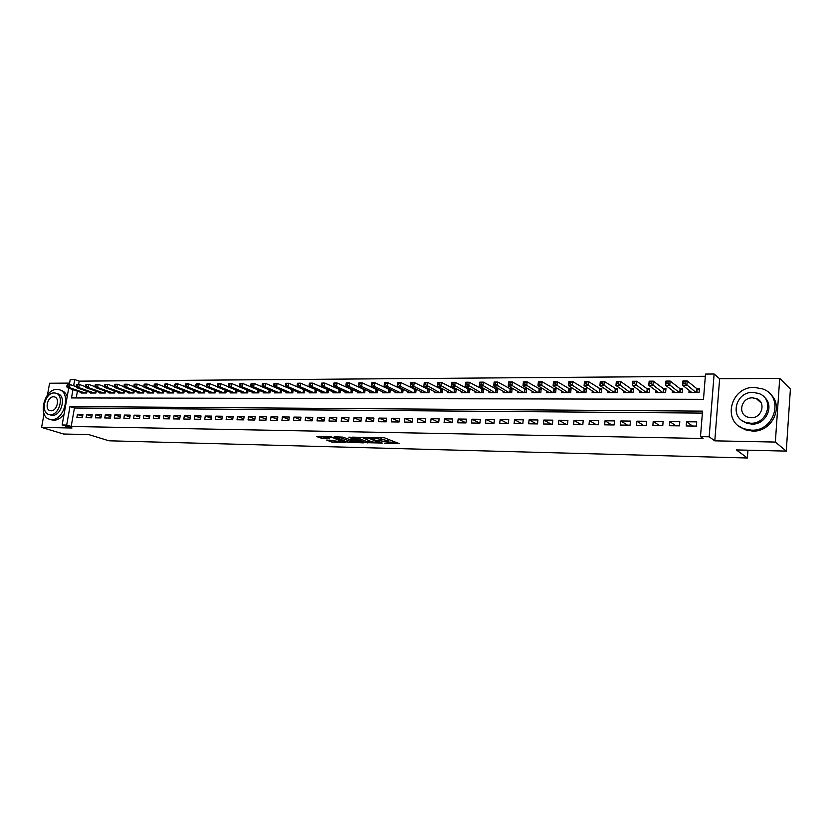 <?xml version="1.0" encoding="UTF-8"?>
<svg xmlns="http://www.w3.org/2000/svg" width="832" height="832" viewBox="0 0 832 832"><rect width="100%" height="100%" fill="white"/><g stroke="black" fill="none" stroke-linecap="round" stroke-linejoin="round"><path stroke-width="1.25" d="M384.426 443.186L399.214 443.664L384.301 437.746L370.895 437.507L381.337 439.431L381.836 440.076L377.77 440.45L386.932 441.75L388.482 442.832L384.426 443.186M326.664 440.066L331.885 442.094L345.956 442.364L330.522 436.582L316.524 436.55L323.034 438.662L329.399 438.734L326.435 437.081L333.122 437.778L342.389 441.771L326.664 440.066M702.385 413.088L74.443 408.002L71.188 426.452L66.695 425.058L62.15 424.975L68.702 388.17M786.261 451.1L775.351 442.062L779.719 378.383L790.4 389.106L786.261 451.1L736.393 449.925L747.375 457.995L108.961 440.794L88.837 434.616L63.565 434.013L41.6 427.409L72.01 428.012L62.15 424.975M779.719 378.383L719.628 378.778L714.792 440.846L775.351 442.062M714.792 440.846L709.166 436.8L700.492 436.634L702.541 411.133L69.982 406.536L66.695 425.058M71.188 426.452L703.113 438.485L700.492 436.634M365.914 442.655L382.262 443.05L369.273 437.705L352.581 437.133L365.914 442.655L366.09 441.272L371.322 441.667M363.407 442.863L347.797 442.218L334.287 436.738L342.722 437.122L350.054 439.608L354.598 439.639L348.795 437.174L350.459 437.206L363.459 442.447M69.597 383.105L49.598 383.23L47.455 395.054M44.065 413.774L41.6 427.409M315.162 389.355L314.6 389.355M327.226 389.324L326.477 389.334M339.435 389.293L338.51 389.303M351.801 389.262L350.688 389.272M364.312 389.23L363.022 389.241M377 389.199L375.502 389.21M389.844 389.168L388.149 389.168M402.854 389.137L400.951 389.137M416.031 389.106L413.93 389.106M421.138 391.664L421.002 392.756L428.927 392.746L429.385 389.064L427.066 389.074M434.387 391.622L434.252 392.746L442.27 392.735L442.718 389.033L440.378 389.043M447.803 391.57L447.658 392.735L455.79 392.725L456.238 389.002L453.856 389.002M461.396 391.529L461.25 392.725L469.498 392.714L469.934 388.96L467.522 388.97M475.166 391.477L475.02 392.714L483.371 392.704L483.808 388.929L481.364 388.929M489.122 391.425L488.977 392.704L497.442 392.694L497.869 388.887L495.394 388.898M503.266 391.362L503.121 392.694L511.701 392.683L512.117 388.856L509.61 388.856M517.608 391.31L517.452 392.683L526.146 392.673L526.562 388.814L524.025 388.825M532.137 391.248L531.981 392.673L540.8 392.662L541.206 388.783L538.626 388.783M546.863 391.175L546.707 392.662L555.651 392.652L556.046 388.742L553.436 388.752M561.798 391.113L561.642 392.652L570.7 392.642L571.095 388.7L568.454 388.71M576.94 391.04L576.784 392.642L585.967 392.631L586.352 388.669L583.669 388.669M592.29 390.957L592.134 392.621L601.442 392.621L601.827 388.627L599.102 388.627M607.87 390.874L607.703 392.61L617.146 392.61L617.521 388.586L614.765 388.596M623.657 390.79L623.49 392.6L633.069 392.59L633.443 388.544L630.635 388.554M639.673 390.697L639.506 392.59L649.22 392.579L649.584 388.502L646.745 388.513M655.918 390.593L655.751 392.579L665.61 392.569L665.964 388.461L663.073 388.471M672.402 390.489L672.225 392.569L682.23 392.558L682.573 388.419L679.65 388.43M686.192 425.953L696.384 426.088L696.727 421.876L686.546 421.762L686.192 425.953M669.406 425.724L679.453 425.859L679.796 421.678L669.76 421.554L669.406 425.724M652.87 425.495L662.761 425.63L663.125 421.481L653.224 421.366L652.87 425.495M636.563 425.266L646.318 425.402L646.682 421.283L636.927 421.169L636.563 425.266M620.485 425.048L630.105 425.183L630.479 421.086L620.87 420.971L620.485 425.048M604.646 424.83L614.12 424.965L614.505 420.898L605.03 420.784L604.646 424.83M589.025 424.622L598.364 424.746L598.759 420.711L589.41 420.597L589.025 424.622M573.612 424.403L582.837 424.528L583.222 420.524L574.018 420.42L573.612 424.403M558.428 424.195L567.518 424.32L567.913 420.347L558.834 420.233L558.428 424.195M543.442 423.987L552.406 424.112L552.812 420.16L543.858 420.056L543.442 423.987M528.663 423.79L537.514 423.904L537.919 419.983L529.09 419.879L528.663 423.79M514.093 423.592L522.818 423.706L523.234 419.817L514.519 419.713L514.093 423.592M499.71 423.394L508.321 423.509L508.747 419.64L500.146 419.536L499.71 423.394M485.524 423.197L494.021 423.311L494.447 419.474L485.961 419.37L485.524 423.197M471.536 422.999L479.908 423.114L480.345 419.297L471.973 419.203L471.536 422.999M457.714 422.812L465.982 422.926L466.43 419.13L458.162 419.037L457.714 422.812M444.09 422.625L452.244 422.739L452.691 418.974L444.538 418.87L444.09 422.625M430.633 422.438L438.682 422.552L439.14 418.808L431.09 418.714L430.633 422.438M417.362 422.261L425.308 422.365L425.755 418.652L417.82 418.558L417.362 422.261M404.248 422.074L412.1 422.188L412.558 418.496L404.716 418.402L404.248 422.074M391.31 421.897L399.058 422.001L399.516 418.34L391.778 418.246L391.31 421.897M378.539 421.72L386.183 421.824L386.651 418.184L379.007 418.09L378.539 421.72M365.924 421.554L373.474 421.658L373.942 418.028L366.402 417.945L365.924 421.554M353.475 421.377L360.922 421.481L361.4 417.882L353.954 417.789L353.475 421.377M341.172 421.21L348.535 421.314L349.014 417.737L341.65 417.643L341.172 421.21M329.025 421.044L336.294 421.148L336.783 417.591L329.514 417.498L329.025 421.044M317.034 420.878L324.21 420.982L324.698 417.446L317.522 417.362L317.034 420.878M305.178 420.711L312.27 420.815L312.759 417.3L305.677 417.217L305.178 420.711M293.478 420.555L300.477 420.649L300.976 417.165L293.966 417.082L293.478 420.555M281.913 420.399L288.829 420.493L289.328 417.019L282.412 416.936L281.913 420.399M270.483 420.243L277.326 420.337L277.826 416.884L270.993 416.801L270.483 420.243M259.199 420.087L265.959 420.181L266.458 416.749L259.709 416.666L259.199 420.087M248.05 419.931L254.727 420.025L255.226 416.614L248.56 416.541L248.05 419.931M237.026 419.775L243.62 419.869L244.13 416.489L237.536 416.406L237.026 419.775M226.138 419.63L232.658 419.723L233.168 416.354L226.647 416.281L226.138 419.63M215.374 419.484L221.811 419.567L222.331 416.229L215.883 416.146L215.374 419.484M204.734 419.338L211.099 419.422L211.619 416.094L205.244 416.021L204.734 419.338M194.21 419.193L200.512 419.276L201.032 415.969L194.73 415.896L194.21 419.193M183.82 419.047L190.039 419.13L190.559 415.844L184.34 415.771L183.82 419.047M173.545 418.902L179.691 418.995L180.211 415.719L174.065 415.646L173.545 418.902M163.384 418.766L169.458 418.85L169.988 415.605L163.904 415.532L163.384 418.766M153.338 418.631L159.349 418.714L159.879 415.48L153.858 415.407L153.338 418.631M143.406 418.496L149.344 418.579L149.874 415.366L143.936 415.293L143.406 418.496M133.578 418.361L139.454 418.434L139.994 415.241L134.108 415.178L133.578 418.361M123.864 418.226L129.678 418.309L130.208 415.126L124.394 415.054L123.864 418.226M114.254 418.09L120.006 418.174L120.546 415.012L114.795 414.939L114.254 418.09M104.759 417.966L110.448 418.038L110.978 414.898L105.3 414.825L104.759 417.966M95.358 417.83L100.984 417.914L101.525 414.783L95.898 414.721L95.358 417.83M86.07 417.706L91.634 417.778L92.175 414.669L86.611 414.606L86.07 417.706M82.919 414.565L77.418 414.502L76.877 417.581L82.378 417.654L82.919 414.565M705.328 376.272L79.186 381.139L78.603 384.478M77.418 391.165L76.222 397.946M689.125 390.364L688.948 392.548L699.098 392.548L699.431 388.378L696.467 388.378M416.198 389.189L415.761 392.756L407.93 392.766L408.065 391.706M403.187 389.303L402.75 392.766L395.034 392.777L395.158 391.747M390.343 389.407L389.917 392.777L382.294 392.787L382.418 391.789M377.666 389.522L377.239 392.787L369.71 392.798L369.834 391.82M365.144 389.615L364.718 392.798L357.282 392.808L357.406 391.862M352.768 389.719L352.362 392.808L345.02 392.818L345.134 391.893M340.558 389.813L340.153 392.818L332.894 392.818L333.018 391.934M328.494 389.896L328.089 392.829L320.934 392.829L321.048 391.966M316.576 389.99L316.181 392.839L309.109 392.839L309.223 391.997M304.814 390.073L304.418 392.85L297.43 392.85L297.544 392.028M293.186 390.146L292.791 392.85L285.886 392.86L286 392.049M281.694 390.218L281.31 392.86L274.487 392.87L274.602 392.08M270.348 390.302L269.963 392.87L263.224 392.881L263.338 392.111M259.126 390.364L258.752 392.881L252.096 392.881L252.21 392.132M248.05 390.437L247.676 392.891L241.093 392.891L241.207 392.163M237.089 390.499L236.735 392.891L230.225 392.902L230.329 392.184M226.273 390.562L225.909 392.902L219.482 392.912L219.586 392.215M215.571 390.624L215.218 392.912L208.853 392.912L208.967 392.236M204.994 390.686L204.641 392.922L198.359 392.922L198.463 392.257M194.542 390.749L194.199 392.933L187.98 392.933L188.084 392.278M184.205 390.801L183.862 392.933L177.726 392.943L177.819 392.298M173.992 390.853L173.649 392.943L167.575 392.954L167.679 392.319M163.883 390.905L163.55 392.954L157.55 392.954L157.643 392.34M153.899 390.957L153.566 392.964L147.628 392.964L147.732 392.361M144.019 391.009L143.697 392.964L137.821 392.974L137.925 392.382M134.254 391.05L133.931 392.974L128.128 392.974L128.222 392.402M124.592 391.102L124.27 392.985L118.529 392.985L118.622 392.423M115.034 391.144L114.722 392.985L109.044 392.995L109.138 392.444M105.591 391.186L105.279 392.995L99.663 392.995L99.757 392.454M96.242 391.227L95.93 393.006L90.376 393.006L90.47 392.475M86.996 391.269L86.694 393.006L81.193 393.016L81.286 392.496M747.375 457.995L747.947 450.195M69.347 384.53L70.221 379.61L74.755 379.569L73.653 385.788M79.186 381.139L74.755 379.569M72.977 389.636L71.5 397.935L703.487 399.298L705.505 374.078L714.116 374.005L709.166 436.8M719.628 378.778L714.116 374.005M74.443 408.002L69.982 406.536M686.546 421.762L692.505 426.036M669.76 421.554L675.896 425.807M653.224 421.366L659.516 425.589M636.927 421.169L643.375 425.36M620.87 420.971L627.453 425.142M605.03 420.784L611.759 424.934M589.41 420.597L596.284 424.715M574.018 420.42L581.027 424.507M558.834 420.233L565.968 424.299M543.858 420.056L551.127 424.091M529.09 419.879L536.474 423.894M514.519 419.713L522.028 423.696M500.146 419.536L507.77 423.498M485.961 419.37L493.698 423.311M471.973 419.203L479.814 423.114M458.162 419.037L465.993 422.874M444.538 418.87L452.265 422.583M431.09 418.714L438.714 422.313M417.82 418.558L425.339 422.053M404.716 418.402L412.142 421.793M391.778 418.246L399.11 421.533M379.007 418.09L386.256 421.294M366.402 417.945L373.558 421.054M353.954 417.789L361.015 420.815M341.65 417.643L348.629 420.597M329.514 417.498L336.398 420.368M317.522 417.362L324.324 420.15M305.677 417.217L312.395 419.942M293.966 417.082L300.612 419.734M282.412 416.936L288.974 419.526M270.993 416.801L277.472 419.328M259.709 416.666L266.105 419.141M248.56 416.541L254.883 418.943M237.536 416.406L243.786 418.756M226.647 416.281L232.825 418.579M215.883 416.146L221.998 418.392M205.244 416.021L211.286 418.215M194.73 415.896L200.699 418.049M184.34 415.771L190.237 417.872M174.065 415.646L179.899 417.706M163.904 415.532L169.676 417.539M153.858 415.407L159.567 417.383M143.936 415.293L149.573 417.227M134.108 415.178L139.682 417.071M124.394 415.054L129.917 416.915M114.795 414.939L120.245 416.759M105.3 414.825L110.687 416.614M95.898 414.721L101.234 416.468M86.611 414.606L91.884 416.322M77.418 414.502L82.638 416.177M388.523 442.499L388.18 440.794L387.993 442.198M381.93 439.348L388.18 440.794M381.878 439.743L381.514 438.006L381.337 439.431M380.692 437.663L381.514 438.006M388.575 442.083L396.219 442.26M355.878 437.133L366.09 441.272M379.475 442.874L368.389 437.996L363.272 437.954L371.654 441.802L379.475 442.874M353.018 441.23L349.866 441.158L349.679 442.53M337.626 436.727L349.866 441.158M353.704 441.511L360.402 442.187L355.014 440.118L350.47 440.086L353.704 441.511M319.717 436.342L326.425 437.362M329.462 440.138L335.046 440.804M683.259 383.365L684.975 383.365L685.121 381.659L683.405 381.67L682.573 385.206L682.926 380.973L687.222 380.952L686.868 385.195L682.573 385.206L691.902 392.548M699.338 389.615L696.883 388.721L687.222 380.952L685.121 381.659M696.134 392.548L684.975 383.365M682.926 380.973L683.405 381.67M788.154 422.75L788.414 418.829M751.327 430.144C774.935 431.642 784.586 396.302 762.674 388.939L754.426 387.4C730.673 386.412 721.729 421.782 744.058 428.813L751.327 430.144M738.858 426.046L745.254 429.77L752.502 431.09C772.314 432.359 784.742 405.309 769.714 393.578M763.901 396.822C775.05 405.142 766.22 424.996 751.764 424.122L746.429 423.145L741.634 420.264M750.672 423.228C767.728 424.247 774.623 398.736 758.763 393.463L752.918 392.371C735.79 391.622 729.258 417.144 745.337 422.25L750.672 423.228M752.523 397.842C741.489 397.322 737.246 413.764 747.573 417.082L751.078 417.716C762.07 418.35 766.47 401.908 756.236 398.528L752.523 397.842M51.636 419.546C64.49 420.555 71.5 392.101 59.051 389.688L57.044 389.428C44.19 388.7 37.357 416.936 49.868 419.318L51.636 419.546M51.334 419.775L53.862 420.243C57.678 420.16 61.1 418.049 64.116 413.91M67.205 396.583C66.019 393.286 64.043 391.238 61.266 390.437L59.998 390.01M56.326 393.349L57.71 393.806C66.685 395.543 61.651 416.01 52.395 415.314L50.523 414.97M50.336 414.669C59.592 415.355 64.636 394.857 55.661 393.12L54.246 392.943C44.98 392.392 40.03 412.786 49.036 414.502L50.336 414.669M53.55 396.791C47.58 396.427 44.377 409.583 50.18 410.686L51.033 410.8C57.002 411.226 60.237 398.029 54.454 396.906L53.55 396.791M666.203 383.448L667.898 383.448L668.044 381.753L666.349 381.763L665.558 385.278L665.912 381.077L670.145 381.046L669.781 385.258L665.558 385.278L675.137 392.558M682.479 389.626L680.077 388.762L670.145 381.046L668.044 381.753M679.307 392.558L667.898 383.448M665.912 381.077L666.349 381.763M649.397 383.531L651.061 383.521L651.206 381.846L649.542 381.857L648.783 385.341L649.147 381.17L653.318 381.15L652.954 385.33L648.783 385.341L658.611 392.579M665.86 389.636L663.52 388.794L653.318 381.15L651.206 381.846M662.719 392.569L651.061 383.521M649.147 381.17L649.542 381.857M632.83 383.614L634.473 383.604L634.629 381.94L632.986 381.95L632.258 385.403L632.632 381.264L636.74 381.243L636.366 385.393L632.258 385.403L642.325 392.59M649.48 389.646L647.192 388.835L636.74 381.243L634.629 381.94M646.381 392.59L634.473 383.604M632.632 381.264L632.986 381.95M616.512 383.687L618.134 383.677L618.29 382.034L616.668 382.044L615.971 385.476L616.356 381.358L620.402 381.337L620.017 385.455L615.971 385.476L626.278 392.6M633.339 389.657L631.103 388.877L620.402 381.337L618.29 382.034M630.271 392.6L618.134 383.677M616.356 381.358L616.668 382.044M600.423 383.76L602.025 383.76L602.181 382.117L600.579 382.127L599.914 385.538L600.309 381.451L604.292 381.43L603.907 385.518L599.914 385.538L610.449 392.61M617.417 389.678L604.292 381.43L602.181 382.117M614.38 392.61L602.025 383.76M600.309 381.451L600.579 382.127M584.574 383.843L586.144 383.833L586.3 382.21L584.73 382.21L584.085 385.601L584.49 381.545L588.422 381.524L588.026 385.58L584.085 385.601L594.838 392.621M601.723 389.688L588.422 381.524L586.3 382.21M598.718 392.621L586.144 383.833M584.49 381.545L584.73 382.21M568.942 383.916L570.492 383.906L570.658 382.294L569.098 382.304L568.485 385.663L568.89 381.638L572.77 381.618L572.364 385.642L568.485 385.663L579.457 392.631M586.258 389.698L572.77 381.618L570.658 382.294M583.284 392.631L570.492 383.906M568.89 381.638L569.098 382.304M553.53 383.989L555.058 383.978L555.225 382.377L553.696 382.387L553.103 385.726L553.519 381.722L557.346 381.701L556.93 385.705L553.103 385.726L564.273 392.652M570.991 389.719L557.346 381.701L555.225 382.377M568.048 392.642L555.058 383.978M553.519 381.722L553.696 382.387M538.335 384.062L539.843 384.051L540.01 382.46L538.502 382.47L537.94 385.778L538.366 381.815L542.131 381.794L541.715 385.767L537.94 385.778L549.307 392.662M555.942 389.73L542.131 381.794L540.01 382.46M553.03 392.652L539.843 384.051M538.366 381.815L538.502 382.47M523.349 384.134L524.836 384.124L525.013 382.543L523.526 382.554L522.985 385.84L523.411 381.898L527.134 381.878L526.708 385.83L522.985 385.84L534.55 392.673M541.102 389.75L527.134 381.878L525.013 382.543M538.221 392.662L524.836 384.124M523.411 381.898L523.526 382.554M508.57 384.197L510.047 384.197L510.214 382.626L508.747 382.637L508.238 385.902L508.674 381.982L512.335 381.961L511.909 385.882L508.238 385.902L519.979 392.683M526.458 389.761L512.335 381.961L510.214 382.626M523.609 392.673L510.047 384.197M508.674 381.982L508.747 382.637M494 384.27L495.446 384.259L495.622 382.71L494.177 382.71L493.688 385.954L494.125 382.065L497.744 382.044L497.307 385.944L493.688 385.954L505.617 392.694M512.013 389.782L497.744 382.044L495.622 382.71M509.194 392.694L495.446 384.259M494.125 382.065L494.177 382.71M479.627 384.342L481.052 384.332L481.229 382.782L479.804 382.793L479.346 386.017L479.783 382.148L483.35 382.127L482.914 385.996L479.346 386.017L491.442 392.704M497.765 389.792L483.35 382.127L481.229 382.782M494.967 392.704L481.052 384.332M479.783 382.148L479.804 382.793M465.442 384.405L466.856 384.394L467.033 382.866L465.629 382.866L465.192 386.069L465.639 382.231L469.154 382.21L468.707 386.058L465.192 386.069L477.454 392.714M483.704 389.813L469.154 382.21L467.033 382.866M480.927 392.714L466.856 384.394M465.639 382.231L465.629 382.866M451.454 384.467L452.847 384.467L453.024 382.938L451.641 382.949L451.225 386.121L451.672 382.314L455.146 382.294L454.698 386.11L451.225 386.121L463.653 392.725M469.83 389.823L455.146 382.294L453.024 382.938M467.085 392.725L452.847 384.467M451.672 382.314L451.641 382.949M437.653 384.54L439.026 384.53L439.202 383.011L437.84 383.022L437.445 386.183L437.902 382.398L441.324 382.377L440.866 386.162L437.445 386.183L450.029 392.735M456.134 389.844L441.324 382.377L439.202 383.011M453.419 392.735L439.026 384.53M437.902 382.398L437.84 383.022M424.216 383.094L424.029 384.602L425.381 384.592L425.568 383.094L424.216 383.094L424.31 382.47L427.69 382.45L427.232 386.214L423.852 386.235L436.582 392.746M442.624 389.865L427.69 382.45L425.568 383.094M439.93 392.746L425.381 384.592M423.852 386.235L424.029 384.602M410.779 383.167L410.592 384.665L411.923 384.665L412.11 383.167L410.779 383.167L410.894 382.554L414.232 382.533L413.764 386.277L410.426 386.287L423.311 392.756M429.281 389.875L414.232 382.533L412.11 383.167M426.608 392.756L413.764 386.277L411.923 384.665M410.426 386.287L410.592 384.665M397.519 383.24L397.322 384.727L398.642 384.727L398.83 383.24L397.519 383.24L397.654 382.626L400.951 382.606L400.483 386.329L397.186 386.339L410.207 392.766M416.114 389.896L400.951 382.606L398.83 383.24M413.473 392.766L400.483 386.329L398.642 384.727M397.186 386.339L397.322 384.727M384.426 383.313L384.238 384.79L385.538 384.79L385.726 383.313L384.426 383.313L384.592 382.71L387.847 382.689L387.369 386.381L384.114 386.391L397.28 392.777M403.114 389.917L387.847 382.689L385.726 383.313M400.494 392.766L387.369 386.381L385.538 384.79M384.114 386.391L384.238 384.79M371.498 383.386L371.311 384.852L372.59 384.852L372.788 383.375L371.498 383.386L371.696 382.782L374.899 382.762L374.421 386.433L371.218 386.443L384.509 392.787M390.281 389.927L374.899 382.762L372.788 383.375M387.681 392.777L374.421 386.433L372.59 384.852M371.218 386.443L371.311 384.852M358.748 383.458L358.55 384.914L359.819 384.904L360.017 383.448L358.748 383.458L358.966 382.855L362.128 382.834L361.65 386.474L358.478 386.495L371.894 392.798M377.603 389.948L362.128 382.834L360.017 383.448M375.034 392.787L361.65 386.474L359.819 384.904M358.478 386.495L358.55 384.914M346.154 383.521L345.956 384.977L347.214 384.966L347.402 383.521L346.154 383.521L346.393 382.928L349.523 382.907L349.034 386.526L345.904 386.537L359.445 392.798M365.092 389.969L349.523 382.907L347.402 383.521M362.544 392.798L349.034 386.526L347.214 384.966M345.904 386.537L345.956 384.977M333.726 383.594L333.528 385.029L334.755 385.029L334.953 383.583L333.726 383.594L333.986 383.001L337.064 382.98L336.575 386.578L333.486 386.589L347.152 392.808M352.737 389.979L337.064 382.98L334.953 383.583M350.21 392.808L336.575 386.578L334.755 385.029M333.486 386.589L333.528 385.029M321.443 383.666L321.246 385.091L322.462 385.081L322.66 383.656L321.443 383.666L321.724 383.074L324.771 383.053L324.282 386.63L321.225 386.641L335.005 392.818M340.538 390L324.771 383.053L322.66 383.656M338.031 392.818L324.282 386.63L322.462 385.081M321.225 386.641L321.246 385.091M309.317 383.729L309.119 385.154L310.326 385.143L310.523 383.718L309.317 383.729L309.618 383.136L312.634 383.126L312.135 386.672L309.119 386.682L323.014 392.829M328.484 390.021L312.634 383.126L310.523 383.718M325.998 392.829L312.135 386.672L310.326 385.143M309.119 386.682L309.119 385.154M297.346 383.791L297.149 385.206L298.334 385.195L298.542 383.791L297.346 383.791L297.669 383.209L300.643 383.188L300.144 386.724L297.17 386.734L311.168 392.839M316.576 390.031L300.643 383.188L298.542 383.791M314.111 392.839L300.144 386.724L298.334 385.195M297.17 386.734L297.149 385.206M285.522 383.854L285.324 385.258L286.499 385.258L286.697 383.854L285.522 383.854L285.865 383.282L288.798 383.261L288.298 386.766L285.355 386.776L299.458 392.85M304.71 390.021L288.798 383.261L286.697 383.854M302.37 392.85L288.298 386.766L286.499 385.258M285.355 386.776L285.324 385.258M273.842 383.926L273.634 385.32L274.799 385.31L275.007 383.916L273.842 383.926L274.206 383.344L277.108 383.323L276.598 386.818L273.697 386.828L287.903 392.86M292.677 389.927L277.108 383.323L275.007 383.916M290.774 392.85L276.598 386.818L274.799 385.31M273.697 386.828L273.634 385.32M262.309 383.989L262.101 385.372L263.245 385.372L263.453 383.978L262.309 383.989L262.683 383.406L265.554 383.396L265.044 386.859L262.174 386.87L276.474 392.87M280.769 389.834L265.554 383.396L263.453 383.978M279.313 392.86L265.044 386.859L263.245 385.372M262.174 386.87L262.101 385.372M250.91 384.051L250.702 385.424L251.836 385.424L252.044 384.041L250.91 384.051L251.306 383.479L254.134 383.458L253.625 386.901L250.796 386.922L265.19 392.87M262.174 386.828L254.134 383.458L252.044 384.041M267.998 392.87L253.625 386.901L251.836 385.424M250.796 386.922L250.702 385.424M239.647 384.114L239.439 385.476L240.562 385.476L240.77 384.103L239.647 384.114L240.063 383.542L242.861 383.531L242.341 386.953L239.543 386.963L254.03 392.881M250.786 386.807L242.861 383.531L240.77 384.103M256.807 392.881L242.341 386.953L240.562 385.476M239.543 386.963L239.439 385.476M228.53 384.176L228.311 385.528L229.424 385.528L229.632 384.166L228.53 384.176L228.956 383.604L231.722 383.594L231.202 386.994L228.436 387.005L243.006 392.891M239.533 386.786L231.722 383.594L229.632 384.166M245.752 392.891L231.202 386.994L229.424 385.528M228.436 387.005L228.311 385.528M217.537 384.228L217.318 385.59L218.421 385.58L218.629 384.228L217.537 384.228L217.984 383.666L220.719 383.656L220.189 387.036L217.464 387.046L232.118 392.902M228.415 386.766L220.719 383.656L218.629 384.228M234.832 392.902L220.189 387.036L218.421 385.58M217.464 387.046L217.318 385.59M206.669 384.29L206.461 385.632L207.542 385.632L207.75 384.29L206.669 384.29L207.137 383.729L209.841 383.718L209.31 387.078L206.606 387.088L221.354 392.912M217.433 386.755L209.841 383.718L207.75 384.29M224.026 392.902L209.31 387.078L207.542 385.632M206.606 387.088L206.461 385.632M195.936 384.353L195.728 385.684L196.789 385.684L197.007 384.342L195.936 384.353L196.425 383.791L199.087 383.781L198.557 387.119L195.894 387.13L210.704 392.912M206.575 386.734L199.087 383.781L197.007 384.342M213.356 392.912L198.557 387.119L196.789 385.684M195.894 387.13L195.728 385.684M185.328 384.405L185.12 385.736L186.17 385.736L186.378 384.405L185.328 384.405L185.827 383.854L188.469 383.843L187.928 387.161L185.297 387.171L200.19 392.922M195.842 386.724L188.469 383.843L186.378 384.405M202.81 392.922L187.928 387.161L186.17 385.736M185.297 387.171L185.12 385.736M174.845 384.467L174.626 385.788L175.677 385.788L175.885 384.457L174.845 384.467L175.354 383.916L177.965 383.906L177.434 387.202L174.824 387.213L189.79 392.933M185.234 386.714L177.965 383.906L175.885 384.457M192.379 392.933L177.434 387.202L175.677 385.788M174.824 387.213L174.626 385.788M164.476 384.519L164.268 385.84L165.298 385.83L165.506 384.519L164.476 384.519L165.006 383.978L167.586 383.958L167.045 387.244L164.476 387.254L179.504 392.943M174.751 386.703L167.586 383.958L165.506 384.519M182.073 392.933L167.045 387.244L165.298 385.83M164.476 387.254L164.268 385.84M154.232 384.582L154.024 385.882L155.043 385.882L155.251 384.571L154.232 384.582L154.783 384.041L157.321 384.02L156.79 387.286L154.242 387.296L169.343 392.943M164.393 386.693L157.321 384.02L155.251 384.571M171.87 392.943L156.79 387.286L155.043 385.882M154.242 387.296L154.024 385.882M144.113 384.634L143.894 385.934L144.903 385.934L145.111 384.634L144.113 384.634L144.664 384.093L147.181 384.082L146.64 387.327L144.123 387.338L159.297 392.954M154.149 386.693L147.181 384.082L145.111 384.634M161.793 392.954L146.64 387.327L144.903 385.934M144.123 387.338L143.894 385.934M134.098 384.686L133.879 385.986L134.878 385.975L135.096 384.686L134.098 384.686L134.67 384.155L137.155 384.134L136.614 387.369L134.129 387.379L149.354 392.964M144.019 386.682L137.155 384.134L135.096 384.686M151.83 392.964L136.614 387.369L134.878 385.975M134.129 387.379L133.879 385.986M124.197 384.748L123.978 386.027L124.966 386.027L125.185 384.738L124.197 384.748L124.779 384.207L127.244 384.197L126.703 387.41L124.238 387.421L139.526 392.974M134.004 386.682L127.244 384.197L125.185 384.738M141.981 392.964L126.703 387.41L124.966 386.027M124.238 387.421L123.978 386.027M114.41 384.8L114.192 386.079L115.17 386.069L115.388 384.79L114.41 384.8L115.003 384.27L117.437 384.249L116.896 387.442L114.462 387.452L129.813 392.974M124.103 386.672L117.437 384.249L115.388 384.79M132.236 392.974L116.896 387.442L115.17 386.069M114.462 387.452L114.192 386.079M104.728 384.852L104.51 386.121L105.477 386.121L105.695 384.842L104.728 384.852L105.342 384.322L107.744 384.311L107.203 387.483L104.801 387.494L120.203 392.985M114.306 386.672L107.744 384.311L105.695 384.842M122.595 392.985L107.203 387.483L105.477 386.121M104.801 387.494L104.51 386.121M95.16 384.904L94.942 386.162L95.898 386.162L96.117 384.894L95.16 384.904L95.784 384.374L98.166 384.363L97.614 387.525L95.233 387.535L110.698 392.995M104.624 386.672L98.166 384.363L96.117 384.894M113.058 392.985L97.614 387.525L95.898 386.162M95.233 387.535L94.942 386.162M85.696 384.956L85.478 386.214L86.414 386.204L86.642 384.956L85.696 384.956L86.33 384.436L88.681 384.415L88.14 387.556L85.779 387.566L101.296 392.995M95.046 386.672L88.681 384.415L86.642 384.956M103.636 392.995L88.14 387.556L86.414 386.204M85.779 387.566L85.478 386.214M76.336 385.008L76.118 386.256L77.043 386.256L77.272 384.998L76.336 385.008L76.981 384.488L79.31 384.478L78.759 387.598L76.43 387.608L91.988 393.006M85.582 386.672L79.31 384.478L77.272 384.998M94.307 393.006L78.759 387.598L77.043 386.256M76.43 387.608L76.118 386.256M67.08 385.06L66.862 386.298L67.777 386.298L67.995 385.05L67.08 385.06L67.735 384.54L70.044 384.53L69.482 387.639L67.184 387.639L82.794 393.016M76.211 386.672L70.044 384.53L67.995 385.05M85.082 393.016L69.482 387.639L67.777 386.298M67.184 387.639L66.862 386.298M387.109 440.346L386.932 441.75M380.422 437.663L380.245 438.974M367.983 441.594L367.806 442.978M379.891 442.073L379.808 442.697M347.984 440.846L347.797 442.218M354.505 438.838L354.422 439.431M360.038 441.064L359.954 441.657M356.99 439.847L356.918 440.44M355.15 439.098L355.014 440.118M341.994 440.669L341.921 441.241M333.195 437.206L333.122 437.778M323.222 437.289L323.034 438.662M321.329 436.966L321.142 438.339M332.072 440.731L331.885 442.094M330.2 440.419L330.013 441.782M697.206 388.877L696.904 392.548M696.883 388.721L696.571 392.548M680.399 388.908L680.098 392.558M680.077 388.762L679.765 392.558M663.842 388.95L663.53 392.569M663.52 388.794L663.187 392.569M647.514 388.991L647.202 392.579M647.192 388.835L646.859 392.579M631.426 389.033L631.103 392.6M631.103 388.877L630.76 392.6M615.566 389.064L615.233 392.61M615.233 388.918L614.89 392.61M599.924 389.106L599.591 392.621M599.591 388.95L599.238 392.621M584.501 389.137L584.158 392.631M584.158 388.991L583.804 392.631M569.296 389.178L568.942 392.642M568.953 389.022L568.589 392.642M554.289 389.21L553.935 392.652M553.946 389.064L553.571 392.652M539.5 389.241L539.136 392.662M539.146 389.095L538.772 392.662M524.898 389.282L524.534 392.673M524.545 389.137L524.17 392.673M510.494 389.314L510.13 392.683M510.151 389.168L509.756 392.683M496.288 389.345L495.914 392.704M495.934 389.199L495.539 392.704M482.269 389.376L481.894 392.714M481.915 389.241L481.52 392.714M468.437 389.407L468.052 392.725M468.083 389.272L467.678 392.725M454.782 389.438L454.397 392.735M454.428 389.303L454.022 392.735M441.314 389.47L440.918 392.746M440.95 389.334L440.534 392.746M428.012 389.501L427.606 392.746M427.648 389.366L427.232 392.756M414.877 389.532L414.482 392.756M414.513 389.397L414.097 392.756M401.918 389.563L401.513 392.766M401.544 389.428L401.128 392.766M389.116 389.594L388.71 392.777M388.742 389.459L388.315 392.777M376.48 389.626L376.064 392.787M376.106 389.49L375.679 392.787M364 389.657L363.584 392.798M363.626 389.522L363.189 392.798M351.676 389.688L351.26 392.808M351.302 389.553L350.865 392.808M339.508 389.709L339.082 392.818M339.134 389.584L338.686 392.818M327.486 389.74L327.059 392.829M327.111 389.615L326.664 392.829M315.609 389.771L315.182 392.839M315.234 389.636L314.787 392.839M303.878 389.792L303.451 392.85M303.503 389.667L303.046 392.85M292.292 389.823L291.855 392.85M291.907 389.698L291.46 392.85M280.842 389.865L280.405 392.86M280.457 389.719L279.999 392.86M269.516 389.948L269.09 392.87M269.142 389.792L268.684 392.87M258.326 390.031L257.91 392.881M257.951 389.875L257.504 392.881M247.27 390.114L246.854 392.891M246.896 389.969L246.449 392.891M236.35 390.198L235.934 392.902M235.966 390.042L235.529 392.902M225.545 390.281L225.139 392.902M225.16 390.125L224.734 392.902M214.874 390.354L214.479 392.912M214.49 390.198L214.063 392.912M204.318 390.426L203.934 392.922M203.934 390.27L203.518 392.922M193.887 390.489L193.502 392.933M193.502 390.343L193.097 392.933M183.581 390.562L183.196 392.933M183.196 390.416L182.79 392.933M173.389 390.624L173.014 392.943M172.994 390.478L172.598 392.943M163.301 390.686L162.937 392.954M162.916 390.541L162.521 392.954M153.338 390.749L152.974 392.964M152.953 390.603L152.558 392.964M143.478 390.811L143.125 392.964M143.094 390.666L142.709 392.964M133.734 390.863L133.38 392.974M133.349 390.728L132.964 392.974M124.093 390.926L123.75 392.985M123.708 390.78L123.334 392.985M114.566 390.978L114.223 392.985M114.171 390.832L113.807 392.985M105.134 391.03L104.79 392.995M104.738 390.884L104.374 392.995M95.805 391.082L95.472 393.006M95.41 390.936L95.056 393.006M86.58 391.123L86.247 393.006M86.185 390.988L85.831 393.006M380.006 442.125L379.933 442.759M363.355 437.289L363.272 437.954M354.692 438.911L354.609 439.535M360.526 441.262L360.433 441.927M342.514 440.877L342.43 441.522M326.518 436.488L326.435 437.081M761.218 402.99L756.236 398.528M746.429 423.145L745.337 422.25M744.058 428.813L745.254 429.77M51.095 415.147L49.036 414.502M49.868 419.318L52.104 420.014"/></g></svg>
